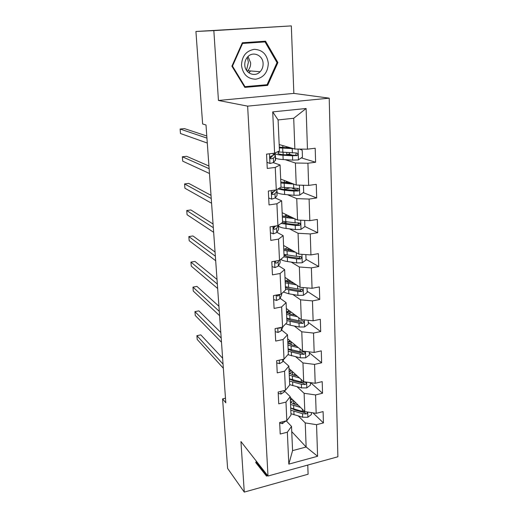 <?xml version="1.0" encoding="UTF-8"?>
<svg xmlns="http://www.w3.org/2000/svg" width="518" height="518" viewBox="0 0 518 518"><rect width="100%" height="100%" fill="white"/><g stroke="black" fill="none" stroke-linecap="round" stroke-linejoin="round"><path stroke-width="0.78" d="M291.323 25.9L213.843 30.627L218.447 100.466L293.848 93.395L291.323 25.9L195.921 31.475L202.635 123.983L206.002 124.967L225.809 402.797L222.578 398.892L227.622 468.434L244.276 492.1L308.1 474.229L307.763 465.073M293.848 93.395L329.215 98.167L337.885 456.772L268 476.023L247.636 106.138L329.215 98.167M279.17 144.548L294.865 149.048L293.706 118.272L278.088 119.923L279.448 150.906L274.598 153.16L266.556 154.137L267.256 168.447L275.252 167.418L276.282 189.912L268.356 191.012L269.03 204.921L276.916 203.768L277.913 225.634L270.105 226.858L270.765 240.384L278.529 239.115L279.5 260.386L271.808 261.719L272.449 274.87L280.102 273.491L281.047 294.185L273.459 295.623L274.087 308.424L281.63 306.947L282.55 327.085L275.071 328.626L275.68 341.084L283.113 339.504L284.013 359.116L276.638 360.748L277.227 372.876L284.563 371.212L285.437 390.313L278.166 392.035L278.742 403.846L285.975 402.097L286.823 420.707L279.649 422.513L280.212 434.026L287.348 432.193L288.811 464.122L317.592 456.274L306.144 447.008L305.231 422.902L298.413 416.038M274.598 153.16L272.714 111.888L306.112 108.495L307.452 149.165L315.19 148.226L315.611 162.238L301.327 157.873M317.592 456.274L316.55 424.689L323.439 422.921L323.096 411.59L316.174 413.332L315.566 394.93L322.546 393.24L322.196 381.617L315.184 383.281L314.555 364.4L321.633 362.788L321.277 350.867L314.167 352.441L313.526 333.068L320.694 331.546L320.325 319.315L313.118 320.797L312.464 300.9L319.729 299.482L319.353 286.914L312.05 288.306L311.37 267.871L318.745 266.55L318.356 253.645L310.942 254.934L310.25 233.942L317.728 232.724L317.327 219.47L309.816 220.642L309.104 199.074L316.686 197.967L316.271 184.343L308.65 185.405L307.919 163.222L315.611 162.238M276.282 189.912L281.034 187.14L280.063 164.964L273.374 162.665M285.101 159.667L295.396 163.008L296.231 185.043L280.678 179.073M280.063 164.964L275.252 167.418M307.919 163.222L295.396 163.008M308.65 185.405L296.231 185.043M277.913 225.634L282.575 222.377L281.63 200.809L275.22 197.96M287.451 194.716L296.743 198.621L297.552 220.053L282.155 212.704M281.63 200.809L276.916 203.768M309.104 199.074L296.743 198.621M309.816 220.642L297.552 220.053M279.5 260.386L284.078 256.663L283.158 235.677L276.923 232.304M289.433 228.852L298.057 233.268L298.841 254.124L283.586 245.461M283.158 235.677L278.529 239.115M310.25 233.942L298.057 233.268M310.942 254.934L298.841 254.124M281.047 294.185L285.541 290.035L284.647 269.606L278.548 265.74M291.194 262.095L299.333 266.99L300.097 287.296L284.984 277.389M284.647 269.606L280.102 273.491M311.37 267.871L299.333 266.99M312.05 288.306L300.097 287.296M282.55 327.085L286.959 322.52L286.091 302.629L280.108 298.297M292.812 294.477L300.569 299.818L301.321 319.593L286.35 308.514M286.091 302.629L281.63 306.947M312.464 300.9L300.569 299.818M313.118 320.797L301.321 319.593M284.013 359.116L288.345 354.163L287.496 334.79L281.611 330.018M294.321 326.036L301.78 331.792L302.512 351.055L287.678 338.869M287.496 334.79L283.113 339.504M313.526 333.068L301.78 331.792M314.167 352.441L302.512 351.055M285.437 390.313L289.698 384.991L288.869 366.116L283.074 360.929M295.746 356.792L302.959 362.943L303.671 381.714L288.973 368.473M288.869 366.116L284.563 371.212M314.555 364.4L302.959 362.943M315.184 383.281L303.671 381.714M286.823 420.707L291.012 415.041L290.209 396.639L284.492 391.058M297.105 386.784L304.111 393.304L304.804 411.603L290.242 397.364M290.209 396.639L285.975 402.097M315.566 394.93L304.111 393.304M316.174 413.332L304.804 411.603M288.811 464.122L292.573 450.621L291.511 426.398L286.253 420.849M291.738 431.623L306.144 447.008L292.573 450.621M291.511 426.398L287.348 432.193M316.55 424.689L305.231 422.902M213.843 30.627L195.921 31.475M218.447 100.466L247.636 106.138M268 476.023L240.941 441.55L244.276 492.1M225.479 398.212L222.578 398.892M306.112 108.495L293.706 118.272M278.088 119.923L272.714 111.888M307.452 149.165L294.865 149.048M323.439 422.921L312.943 412.84M322.546 393.24L310.625 382.66M321.633 362.788L309.304 352.784M320.694 331.546L308.236 322.41M319.729 299.482L307.148 291.252M318.745 266.55L306.028 259.291M288.073 216.809L288.014 215.501M317.728 232.724L304.875 226.489M299.119 223.698L297.546 222.934M286.901 188.707L285.923 188.921M286.661 182.886L286.629 182.058M316.686 197.967L303.244 192.631M297.28 190.268L292.217 188.261M292.521 155.186L288.908 154.079M256.365 461.201L255.724 462.568L266.485 476.061L267.754 475.712M242.34 42.761L231.902 66.181L244.826 87.4L267.625 85.379L277.901 62.581L265.54 41.194L242.34 42.761M255.75 462.516L263.371 472.079L263.934 471.924M263.371 472.079L266.485 476.061M244.386 86.674L244.787 86.636M262.302 41.939L262.011 41.434M276.968 62.536L277.901 62.581M264.219 84.965L267.625 85.379M279.675 423.031L282.433 423.672L285.696 420.992M222.63 358.216L200.803 334.868L196.905 335.658L223.051 364.109M196.905 335.658L197.209 339.465L223.342 368.24M298.407 405.348L295.027 404.441L290.456 402.279M300.524 407.42L290.553 404.454M311.396 412.606L311.467 414.478L307.796 417.275L302.654 417.217L290.954 413.688M293.428 403.93L295.875 402.875M305.821 411.758L302.434 411.447L290.702 407.97M291.906 398.996L290.365 400.161M290.365 400.226L292.249 399.333M290.799 410.185L302.518 413.688L306.151 413.979C307.368 413.506 307.627 412.82 306.915 411.927M306.151 413.979L304.837 412.697L295.266 410.178L290.702 407.983M290.488 402.311L293.395 400.453M267.275 475.103L266.608 475.284L256.196 462.211L256.559 461.441M247.274 57.33L248.4 62.251L246.51 70.351M241.492 65.404C242.89 74.378 247.643 78.982 255.75 79.215C263.707 77.603 267.89 72.3 268.311 63.313C267.068 54.39 262.367 49.728 254.208 49.32C246.102 50.881 241.861 56.242 241.492 65.404M244.787 65.009C244.943 73.297 254.888 77.583 260.101 71.749C262.192 69.516 263.189 66.79 263.099 63.578C263.053 55.102 252.577 50.725 247.41 57.168C245.545 59.382 244.677 61.998 244.787 65.009M248.051 56.494L250.634 62.853C250.738 65.948 249.78 68.57 247.759 70.72L247.183 71.264M242.12 43.259L265.041 41.919L277.02 62.626L267.068 84.712L244.982 86.661L232.478 66.11L242.579 43.441L265.041 41.919M244.321 86.577L244.982 86.661M231.954 66.071L232.478 66.11M242.035 43.441L242.579 43.441M278.231 393.343L281.021 394.043L284.168 392.016L284.68 390.494M220.797 332.524L198.893 310.878L194.949 311.622L221.186 338.014M194.949 311.622L195.267 315.507L221.49 342.236M276.741 362.885L279.571 363.649L282.77 361.752L283.722 359.181M218.926 306.274L196.944 286.402L192.955 287.114L219.289 311.35M192.955 287.114L193.279 291.071L219.593 315.663M297.338 376.01L293.803 375.149L289.18 373.154M299.482 377.939L289.271 375.181M310.347 382.621L310.437 385.133L306.721 387.93L301.515 387.898L289.685 384.641M293.35 375.032L295.357 374.229M289.523 381.06L301.379 384.278L305.05 384.544C306.475 383.844 306.604 383.087 305.439 382.278L301.288 381.986L289.426 378.787M290.941 370.247L289.109 371.484M289.115 371.736L291.466 370.72M292.618 371.756L292.521 374.792M305.05 384.544L303.729 383.346L294.049 381.028L289.433 378.995M289.549 373.42L292.398 371.846M296.277 345.933L292.541 345.118L287.872 343.292M298.439 347.707L287.956 345.169M309.272 351.858L309.382 355.037L305.62 357.841L300.349 357.841L287.904 354.675M293.654 345.357L294.969 344.858M288.215 351.198L300.207 354.124L303.924 354.351C305.419 353.561 305.503 352.784 304.17 352.007L300.116 351.774L288.118 348.867M290.009 340.786L287.82 342.094M287.84 342.547L290.753 341.394M291.919 342.353L291.161 342.631L291.252 344.794M303.924 354.351L302.59 353.244L292.793 351.146L288.131 349.281M288.72 343.803L291.161 342.631M275.213 331.63L278.088 332.465L281.332 330.704L283.016 326.605M217.016 279.448L194.956 261.428L190.928 262.102L217.346 284.084M190.928 262.102L191.252 266.142L217.657 288.494M278.36 327.946L279.124 328.263L280.672 327.473M273.653 299.546L276.56 300.459L279.856 298.834L281.546 295.182L281.695 293.583M215.061 252.033L192.929 235.949L188.85 236.577L215.358 256.209M188.85 236.577L189.187 240.708L215.676 260.716M276.612 295.027L277.765 296.141L279.908 294.405M276.625 295.318L277.784 296.134L276.625 295.292M272.041 266.602L275 267.592L278.341 266.123L280.076 262.846L280.167 259.842M213.06 223.996L190.857 209.939L186.733 210.528L213.325 227.693M186.733 210.528L187.076 214.737L213.656 232.31M275.434 261.085C274.799 262.399 275.064 263.099 276.23 263.189L278.153 262.076L279.021 260.463M275.867 261.014L275.052 262.296M295.221 315.08L291.252 314.316L286.532 312.671M297.403 316.692L286.609 314.394M308.165 320.292L308.301 324.171L304.487 326.981L299.151 327.007L290.203 325.207L285.729 323.802M294.25 314.892L294.677 314.672M286.875 320.571L299.003 323.2L302.771 323.381C304.338 322.494 304.37 321.684 302.862 320.959L298.912 320.784L286.771 318.181M289.154 310.586L286.499 311.972M286.532 312.632L290.158 311.331M291.336 312.205L289.892 312.697L289.944 314.025M302.771 323.381L301.418 322.377L291.511 320.5L286.797 318.816M288.079 313.429L289.892 312.697M294.192 283.424L285.153 281.261M296.393 284.868L285.224 282.815M307.032 287.878L307.193 292.502L303.328 295.312L297.921 295.37L288.869 293.79L283.34 292.061M285.418 287.289L286.053 286.894M285.502 289.154L297.772 291.459L301.586 291.602C303.224 290.598 303.198 289.769 301.502 289.122L297.675 288.986L285.392 286.707M288.409 279.636L285.146 281.093M286.001 281.669L289.737 280.503M290.922 281.28L288.591 282.006L288.61 282.465M301.547 289.122L300.22 290.695L299.249 290.604L290.197 289.063L285.431 287.568M287.794 282.265L288.591 282.006M293.207 250.926L283.747 249.035M295.441 252.195L283.806 250.414M305.86 254.591L306.054 259.991L302.136 262.807L296.659 262.898L287.496 261.551C284.317 261.066 282.07 260.334 280.756 259.363M284.291 255.627L286.027 254.85M283.845 256.85L296.503 258.883L300.518 258.961C302.033 257.86 301.949 257.019 300.272 256.436L296.406 256.339L283.981 254.403M287.121 247.468L287.147 248.077L284.129 249.21M286.098 249.831L289.543 248.841M290.779 249.546L288.273 250.246M287.147 248.077L287.853 247.882M300.291 256.436L298.99 258.184L288.843 256.805L284.026 255.504M292.333 217.56L282.297 215.961M294.587 218.635L282.349 217.152M304.662 220.396L304.882 226.612L300.913 229.429L295.364 229.552L286.091 228.451C282.135 227.959 279.649 227.156 278.632 226.055M283.657 222.973L287.218 221.931M281.086 223.42L295.208 225.427L299.443 225.421C300.796 224.236 300.66 223.387 299.022 222.869L295.105 222.818L282.53 221.251M285.722 214.407L285.774 215.728L283.592 216.382M287.296 217.016L289.29 216.11M290.922 216.887L289.769 217.282M285.774 215.728L287.574 215.287M298.977 222.876L297.727 224.806L287.458 223.685L282.388 222.513M270.39 232.763L273.387 233.838L276.787 232.517L278.567 229.649L278.593 225.162M274.281 227.46L273.763 227.253M276.353 225.88L274.223 226.832C273.115 228.16 273.251 229.001 274.644 229.351L276.599 228.367L278.542 225.194M211.014 195.331L188.74 183.391L184.57 183.935L211.247 198.524M184.57 183.935L184.92 188.235L211.584 203.244M274.825 226.625L273.478 228.567M268.693 197.993L271.736 199.145L275.194 197.999L277.013 195.551L277.033 190.902M272.196 193.583L271.782 193.473M275.673 189.996L274.87 191.025L272.449 192.068C271.471 193.428 271.652 194.263 273.005 194.587L274.993 193.732L276.819 191.336L277.02 190.514L276.431 189.821M208.929 166.006L186.584 156.281L182.368 156.779L209.117 168.667M182.368 156.779L182.724 161.169L209.46 173.498M273.711 191.641L271.879 193.907M293.92 184.155L280.853 182.99M291.64 183.281L280.808 181.993M280.698 179.448L281.164 179.26M302.415 185.217L303.444 185.632L303.684 192.333L299.657 195.144L294.036 195.305L284.647 194.47C280.646 194.088 278.127 193.434 277.111 192.515M283.741 189.413L289.601 188.04M277.894 188.966L284.466 190.268L293.874 191.071L298.316 190.954C299.527 189.705 299.333 188.85 297.733 188.39L280.957 187.186M284.278 180.458L284.369 182.537L283.942 182.627M287.911 182.983L286.642 182.414M284.369 182.537L287.801 181.805M297.61 188.397L296.976 190.423L296.432 190.514L286.033 189.679C282.472 189.355 280.335 188.785 279.616 187.969M266.951 162.244L270.04 163.494L273.549 162.522L275.621 159.842L275.44 155.84M270.04 163.494L266.951 162.309M275.317 152.829L273.219 155.355L270.636 156.332C269.781 157.705 270.007 158.54 271.322 158.845L273.349 158.132L275.22 156.19L275.427 155.529L273.944 154.617M272.474 155.957L270.254 158.281M206.786 135.994L184.382 128.587L180.115 129.04L206.935 138.105M180.115 129.04L180.478 133.521L207.291 143.052M293.538 148.666L279.319 147.895M291.349 148.038L279.28 147.112M279.196 145.098L280.121 144.82M299.534 149.093L302.208 150.22L302.447 157.103L298.362 159.92L292.67 160.114L283.165 159.557C279.111 159.298 276.573 158.799 275.544 158.068M285.832 154.817L286.791 154.642C288.759 154.26 289.698 153.859 289.614 153.438L289.588 152.855M275.058 153.49C275.615 154.364 278.257 154.947 282.983 155.238L292.502 155.763L297.138 155.523C298.213 154.228 297.967 153.373 296.413 152.959L277.363 151.878M286.584 147.805L288.668 147.267M296.186 152.972L295.797 155.122L295.098 155.29L284.57 154.746C280.555 154.5 278.354 154.008 277.952 153.257L279.066 152.162M282.252 421.859L282.336 423.646M285.509 421.037L285.535 421.522M307.886 417.204L307.698 412.043M293.771 409.084L293.622 405.555M293.622 400.673L293.751 403.787M294.01 414.814L293.861 411.305M302.434 411.447L302.344 409.201M302.654 417.217L302.518 413.688M250.362 70.94L248.899 72.863M280.795 391.407L280.924 394.017M284.104 390.63L284.168 392.016M279.306 360.159L279.474 363.623M282.66 359.414L282.77 361.752M306.811 387.859L306.604 382.116M292.528 379.817L292.372 376.197M292.774 385.69L292.625 382.09M301.288 381.986L301.191 379.48M301.515 387.898L301.379 384.278M305.711 357.776L305.478 351.411M291.252 349.805L291.09 346.095M294.58 344.535L294.6 345.007M291.504 355.827L291.349 352.136M300.116 351.774L300.006 348.996M300.349 357.841L300.207 354.124M277.777 328.069L277.985 332.439M281.177 327.37L281.332 330.704M278.839 327.849L279.293 328.218M276.204 295.105L276.457 300.427M281.481 293.784L281.546 295.182M279.675 294.897L279.856 298.834M274.592 261.234L274.89 267.56M279.947 260.023L280.076 262.846M278.153 262.076L278.341 266.123M275.09 262.471L276.23 263.189M304.584 326.91L304.325 319.897M289.944 319.023L289.782 315.222M293.311 313.668L293.356 314.717M290.203 325.207L290.041 321.419M298.912 320.784L298.789 317.722M299.151 327.007L299.003 323.2M303.425 295.241L303.14 287.548M288.597 287.451L288.435 283.547M292.01 281.993L292.055 283.068M288.869 293.79L288.707 289.905M297.675 288.986L297.546 285.619M297.921 295.37L297.772 291.459M300.22 290.695L301.586 291.602M302.234 262.736L301.929 254.332M287.225 255.044L287.05 251.036M290.682 249.579L290.721 250.589M287.496 261.551L287.328 257.563M296.406 256.339L296.264 252.661M296.659 262.898L296.503 258.883M298.99 258.184L300.369 258.981M301.01 229.357L300.68 220.202M285.806 221.775L285.632 217.657M288.914 216.453L288.889 215.915M286.033 221.795L286.053 222.222M286.091 228.451L285.917 224.365M295.105 222.818L294.949 218.81M295.364 229.552L295.208 225.427M297.727 224.806L299.119 225.485M272.934 226.418L273.284 233.799M278.38 225.544L278.567 229.649M276.599 228.367L276.787 232.517M273.543 228.768L274.644 229.351M271.225 190.611L271.626 199.106M276.819 191.336L277.013 195.551M274.993 193.732L275.194 197.999M274.825 190.112L274.87 191.025M272.002 194.146L273.005 194.587M299.754 195.072L299.391 185.133M284.356 187.607L284.175 183.378M288.15 187.924L288.176 188.429M284.583 187.626L284.654 189.199M284.647 194.47L284.466 190.268M293.764 188.39L293.602 184.13M294.036 195.305L293.874 191.071M296.432 190.514L297.837 191.077M286.629 182.116L288.086 181.915M269.47 153.781L269.93 163.448M275.22 156.19L275.421 160.522M275.077 152.939L275.097 153.451M273.349 158.132L273.549 162.522M273.128 153.341L273.219 155.355M270.461 158.553L271.322 158.845M298.465 159.848L298.07 149.074M282.867 152.506L282.679 148.161M282.802 145.584L282.886 147.611M286.46 146.633L286.506 147.805M286.707 152.706L286.791 154.642M283.093 152.512L283.184 154.655M283.165 159.557L282.983 155.238M292.392 153.004L292.223 148.634M292.67 160.114L292.502 155.763M295.098 155.29L296.516 155.717M247.759 70.72L260.101 71.749M248.996 72.934L250.485 70.947M278.665 327.888L279.124 328.263M299.171 258.178L300.518 258.961M298.096 224.767L299.443 225.421M276.69 189.672L276.703 190.041M296.976 190.423L298.316 190.954M286.629 182.064L287.989 181.876M275.039 153.509L275.116 155.154M295.797 155.122L297.138 155.523"/></g></svg>
